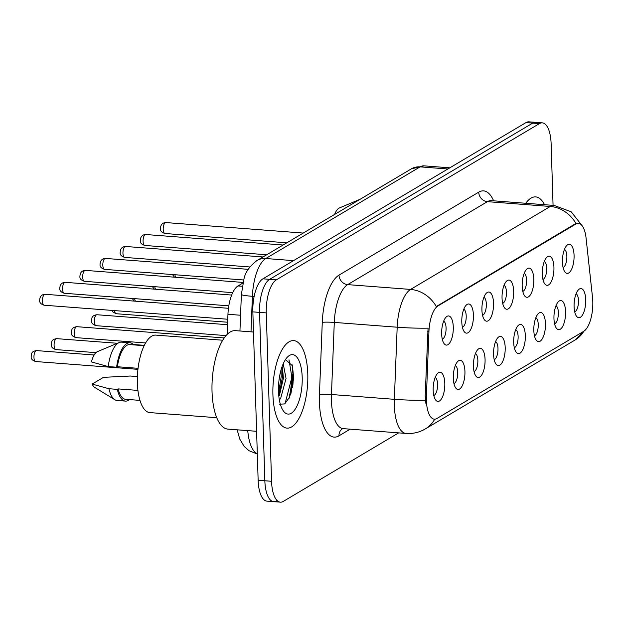 <?xml version="1.0" encoding="UTF-8"?>
<svg xmlns="http://www.w3.org/2000/svg" width="624" height="624" viewBox="0 0 624 624"><rect width="100%" height="100%" fill="white"/><g stroke="black" fill="none" stroke-linecap="round" stroke-linejoin="round"><path stroke-width="0.94" d="M542.311 274.209A14.633 5.741 -85.6 0 1 546.686 257.377A14.633 5.741 -85.6 0 1 553.933 267.306A14.633 5.741 -85.6 0 1 550.953 282.204A14.633 5.741 -85.6 0 1 544.674 283.764A14.633 5.741 -85.6 0 1 542.311 274.209M542.935 279.427A9.142 3.588 94.4 0 0 546.725 268.219A9.142 3.588 94.4 0 0 544.307 261.401M522.179 286.166A14.633 5.741 -85.6 0 1 526.562 269.334A14.633 5.741 -85.6 0 1 533.809 279.256A14.633 5.741 -85.6 0 1 530.821 294.154A14.633 5.741 -85.6 0 1 524.542 295.721A14.633 5.741 -85.6 0 1 522.179 286.166M522.803 291.385A9.142 3.588 94.4 0 0 526.594 280.168A9.142 3.588 94.4 0 0 524.183 273.351M502.047 298.116A14.633 5.741 -85.6 0 1 506.431 281.284A14.633 5.741 -85.6 0 1 513.677 291.213A14.633 5.741 -85.6 0 1 510.697 306.111A14.633 5.741 -85.6 0 1 504.41 307.671A14.633 5.741 -85.6 0 1 502.047 298.116M502.679 303.334A9.142 3.588 94.4 0 0 506.462 292.126A9.142 3.588 94.4 0 0 504.052 285.308M481.923 310.073A14.633 5.741 -85.6 0 1 486.299 293.241A14.633 5.741 -85.6 0 1 493.545 303.163A14.633 5.741 -85.6 0 1 490.565 318.061A14.633 5.741 -85.6 0 1 484.286 319.621A14.633 5.741 -85.6 0 1 481.923 310.073M482.547 315.292A9.142 3.588 94.4 0 0 486.338 304.075A9.142 3.588 94.4 0 0 483.92 297.258M461.791 322.023A14.633 5.741 -85.6 0 1 466.175 305.191A14.633 5.741 -85.6 0 1 473.421 315.12A14.633 5.741 -85.6 0 1 470.434 330.01A14.633 5.741 -85.6 0 1 464.155 331.578A14.633 5.741 -85.6 0 1 461.791 322.023M462.415 327.241A9.142 3.588 94.4 0 0 466.206 316.033A9.142 3.588 94.4 0 0 463.796 309.215M441.659 333.973A14.633 5.741 -85.6 0 1 446.043 317.148A14.633 5.741 -85.6 0 1 453.289 327.07A14.633 5.741 -85.6 0 1 450.31 341.968A14.633 5.741 -85.6 0 1 444.031 343.528A14.633 5.741 -85.6 0 1 441.659 333.973M442.291 339.199A9.142 3.588 94.4 0 0 446.074 327.982A9.142 3.588 94.4 0 0 443.664 321.165M562.435 262.259A14.633 5.741 -85.6 0 1 566.818 245.427A14.633 5.741 -85.6 0 1 574.064 255.349A14.633 5.741 -85.6 0 1 571.085 270.247A14.633 5.741 -85.6 0 1 564.798 271.814A14.633 5.741 -85.6 0 1 562.435 262.259M563.059 267.478A9.142 3.588 94.4 0 0 566.849 256.261A9.142 3.588 94.4 0 0 564.439 249.444M553.956 318.568A14.633 5.741 -85.6 0 1 558.332 301.735A14.633 5.741 -85.6 0 1 565.578 311.665A14.633 5.741 -85.6 0 1 562.598 326.563A14.633 5.741 -85.6 0 1 556.319 328.123A14.633 5.741 -85.6 0 1 553.956 318.568M554.58 323.786A9.142 3.588 94.4 0 0 558.371 312.577A9.142 3.588 94.4 0 0 555.961 305.76M533.824 330.525A14.633 5.741 -85.6 0 1 538.208 313.693A14.633 5.741 -85.6 0 1 545.454 323.622A14.633 5.741 -85.6 0 1 542.467 338.512A14.633 5.741 -85.6 0 1 536.188 340.08A14.633 5.741 -85.6 0 1 533.824 330.525M534.448 335.743A9.142 3.588 94.4 0 0 538.239 324.527A9.142 3.588 94.4 0 0 535.829 317.71M513.692 342.475A14.633 5.741 -85.6 0 1 518.076 325.642A14.633 5.741 -85.6 0 1 525.322 335.572A14.633 5.741 -85.6 0 1 522.343 350.47A14.633 5.741 -85.6 0 1 516.064 352.03A14.633 5.741 -85.6 0 1 513.692 342.475M514.324 347.693A9.142 3.588 94.4 0 0 518.115 336.484A9.142 3.588 94.4 0 0 515.697 329.667M493.568 354.432A14.633 5.741 -85.6 0 1 497.944 337.6A14.633 5.741 -85.6 0 1 505.19 347.529A14.633 5.741 -85.6 0 1 502.211 362.419A14.633 5.741 -85.6 0 1 495.932 363.987A14.633 5.741 -85.6 0 1 493.568 354.432M494.192 359.65A9.142 3.588 94.4 0 0 497.983 348.434A9.142 3.588 94.4 0 0 495.573 341.617M473.437 366.382A14.633 5.741 -85.6 0 1 477.82 349.549A14.633 5.741 -85.6 0 1 485.066 359.479A14.633 5.741 -85.6 0 1 482.087 374.377A14.633 5.741 -85.6 0 1 475.8 375.937A14.633 5.741 -85.6 0 1 473.437 366.382M474.061 371.6A9.142 3.588 94.4 0 0 477.851 360.391A9.142 3.588 94.4 0 0 475.441 353.574M453.313 378.339A14.633 5.741 -85.6 0 1 457.688 361.507A14.633 5.741 -85.6 0 1 464.935 371.436A14.633 5.741 -85.6 0 1 461.955 386.326A14.633 5.741 -85.6 0 1 455.676 387.894A14.633 5.741 -85.6 0 1 453.313 378.339M453.937 383.557A9.142 3.588 94.4 0 0 457.727 372.341A9.142 3.588 94.4 0 0 455.309 365.524M433.181 390.289A14.633 5.741 -85.6 0 1 437.557 373.456A14.633 5.741 -85.6 0 1 444.803 383.386A14.633 5.741 -85.6 0 1 441.823 398.284A14.633 5.741 -85.6 0 1 435.544 399.844A14.633 5.741 -85.6 0 1 433.181 390.289M433.805 395.507A9.142 3.588 94.4 0 0 437.596 384.298A9.142 3.588 94.4 0 0 435.185 377.481M574.08 306.618A14.633 5.741 -85.6 0 1 578.464 289.786A14.633 5.741 -85.6 0 1 585.71 299.715A14.633 5.741 -85.6 0 1 582.73 314.605A14.633 5.741 -85.6 0 1 576.451 316.173A14.633 5.741 -85.6 0 1 574.08 306.618M574.712 311.836A9.142 3.588 94.4 0 0 578.495 300.62A9.142 3.588 94.4 0 0 576.085 293.803M592.519 297.484A24.687 9.688 -85.6 0 1 592.8 301.548A24.687 9.688 -85.6 0 1 583.744 331.305L436.956 418.47A24.687 9.688 -85.6 0 1 434.32 419.164A24.687 9.688 -85.6 0 1 426.41 396.123L428.945 331.43A24.687 9.688 -85.6 0 1 437.986 305.916L575.804 224.078A24.687 9.688 -85.6 0 1 578.432 223.392A24.687 9.688 -85.6 0 1 586.084 238.111L592.519 297.484M227.167 334.363L227.955 314.285A27.433 10.764 -85.6 0 1 238.001 285.94L242.845 283.054M544.51 204.711A43.891 17.222 94.4 0 0 535.681 196.903A43.891 17.222 94.4 0 0 525.767 203.276A43.891 17.222 94.4 0 1 535.681 196.903A43.891 17.222 94.4 0 1 544.51 204.711M307.788 374.002A43.891 17.222 94.4 0 0 293.693 340.603A43.891 17.222 94.4 0 0 272.914 394.719A43.891 17.222 94.4 0 0 287.009 428.126A43.891 17.222 94.4 0 0 307.788 374.002A43.891 17.222 94.4 0 0 293.693 340.603A43.891 17.222 94.4 0 0 272.914 394.719A43.891 17.222 94.4 0 0 287.009 428.126A43.891 17.222 94.4 0 0 307.788 374.002M293.147 374.837A36.574 14.352 -85.6 0 1 292.656 387.395M553.067 205.358L551.125 143.738A27.433 10.764 94.4 0 0 542.318 122.866L535.61 122.351A27.433 10.764 94.4 0 0 532.685 123.115L269.623 279.334A27.433 10.764 94.4 0 0 259.561 312.39L264.849 480.769A27.433 10.764 94.4 0 0 273.663 501.649A27.433 10.764 94.4 0 0 276.588 500.885M425.935 403.798L425.194 396.037L428.056 328.154A32.003 2.769 -177.8 0 1 397.184 327.218A36.574 14.352 -85.6 0 1 410.576 289.427A32.003 28.376 -120.7 0 1 436.285 306.532L574.977 224.016L577.855 223.345M542.318 122.866A27.433 10.764 94.4 0 0 539.393 123.63L276.331 279.841A27.433 10.764 94.4 0 0 266.269 312.905L271.557 481.283A27.433 10.764 94.4 0 0 280.371 502.164A27.433 10.764 94.4 0 0 283.296 501.4L398.689 432.869M289.154 398.018A36.574 14.352 94.4 0 0 291.47 374.704M528.895 121.836A27.433 10.764 94.4 0 0 525.977 122.6L262.915 278.819A27.433 10.764 94.4 0 0 252.853 311.875L258.141 480.262A27.433 10.764 94.4 0 0 266.955 501.134L273.663 501.649A27.433 10.764 94.4 0 1 264.849 480.769L259.561 312.39A27.433 10.764 94.4 0 1 269.623 279.334L532.685 123.115A27.433 10.764 94.4 0 1 535.61 122.351L528.895 121.836M360.196 199.235L339.417 207.948A18.283 7.176 94.4 0 0 334.62 214.43M253.484 332.03L235.412 330.65A49.374 19.375 94.4 0 0 212.027 391.529A49.374 19.375 94.4 0 0 227.893 429.109L256.604 431.301M222.69 340.22L155.782 335.111A38.86 15.249 94.4 0 0 137.381 383.027A38.86 15.249 94.4 0 0 149.861 412.604L216.778 417.713M283.21 363.792L286.049 378.526L280.714 398.182L279.396 400.14M282.438 367.357L283.39 378.323L279.458 395.242M302.195 377.325A29.812 11.7 94.4 0 0 287.43 357.092A29.812 11.7 94.4 0 0 278.507 391.396A29.812 11.7 94.4 0 0 283.319 410.873A29.812 11.7 94.4 0 0 296.119 407.683A29.812 11.7 94.4 0 0 302.195 377.325M279.248 404.227L284.669 403.915L289.637 397.121L293.686 378.401L292.445 365.804L285.488 359.557M144.144 345.68L129.753 344.588A27.433 10.764 94.4 0 0 117.406 366.74L138.052 368.316M133.739 344.893A29.258 11.482 94.4 0 0 129.893 342.763L121.508 342.124A29.258 11.482 94.4 0 0 119.207 342.521L97.43 351.647A18.283 7.176 94.4 0 0 91.455 361.92L108.225 366.577L116.61 367.216L117.406 366.74M119.207 342.521A29.258 11.482 94.4 0 0 108.225 366.577M129.893 342.763A29.258 11.482 94.4 0 0 116.61 367.216M137.935 390.413L118.1 388.9A27.433 10.764 94.4 0 0 125.572 399.29L139.963 400.39M137.405 376.561L130.33 376.015L103.498 377.341L92.149 384.08A18.283 7.176 94.4 0 0 94.7 387.403L114.839 399.727A29.258 11.482 94.4 0 0 117.047 400.468L125.432 401.107A29.258 11.482 94.4 0 0 129.558 399.594M118.1 388.9L117.312 389.368L108.927 388.729A29.258 11.482 94.4 0 0 114.839 399.727M108.927 388.729L92.149 384.08M117.312 389.368A29.258 11.482 94.4 0 0 125.432 401.107M289.006 359.83L291.876 377.302L285.09 403.603M281.065 369.821L281.221 376.483L278.577 393.019M292.157 364.845L293.21 377.403L288.951 398.533M282.032 366.779L282.555 376.584L278.842 396.318M426.41 396.123L425.194 396.037M428.945 331.43L427.729 331.336M437.986 305.916L437.159 305.854M575.804 224.078L574.977 224.016M242.221 286.26L238.001 285.94M240.56 315.245L227.955 314.285M350.197 429.164L338.972 435.833A9.142 8.112 59.3 0 1 342.584 428.68M338.972 435.833A45.716 17.94 -85.6 0 1 319.418 402.308A45.716 17.94 -85.6 0 1 319.449 394.454L322.273 322.358A45.716 17.94 -85.6 0 1 339.011 275.122L478.717 192.161A45.716 17.94 -85.6 0 1 493.623 200.819M425.381 400.241A32.003 2.769 -177.8 0 1 394.352 399.313L331.461 394.508A36.574 14.352 94.4 0 0 331.438 400.795A36.574 14.352 94.4 0 0 343.184 428.633L342.693 428.61M434.733 419.172A32.003 28.376 59.3 0 1 425.342 428.914C419.406 432.393 412.979 433.906 406.076 433.438A36.574 14.352 -85.6 0 1 394.329 405.6A36.574 14.352 -85.6 0 1 394.352 399.313L397.184 327.218L334.285 322.413L331.461 394.508A9.142 0.788 2.2 0 0 319.449 394.454M582.169 225.771L571.21 211.809L554.174 205.444A36.574 14.352 -85.6 0 0 550.274 206.466L487.383 201.661L347.677 284.622L410.576 289.427L550.274 206.466A32.003 28.376 59.3 0 1 575.983 223.571M586.872 328.13L575.039 340.018A32.003 28.376 -120.7 0 0 583.877 331.219M271.557 481.283L258.141 480.262M539.393 123.63L525.977 122.6M276.331 279.841L262.915 278.819M266.269 312.905L252.853 311.875M339.011 275.122A9.142 8.112 59.3 0 0 347.677 284.622A36.574 14.352 94.4 0 0 334.285 322.413A9.142 0.788 2.2 0 0 322.273 322.358M554.174 205.444L491.283 200.639A36.574 14.352 94.4 0 0 487.383 201.661A9.142 8.112 59.3 0 1 478.717 192.161M411.333 168.87A18.283 16.216 59.3 0 1 420.116 166.865L265.793 258.515A36.574 14.352 94.4 0 0 252.4 296.306A18.283 1.583 -177.8 0 1 241.379 294.419L244.007 278.733C245.333 272.204 249.67 266.128 257.01 260.512L411.333 168.87L424.016 165.851A36.574 14.352 94.4 0 0 420.116 166.865L447.86 168.987M247.751 430.63A36.574 14.352 94.4 0 0 257.306 453.781M251.004 331.835L252.4 296.306L254.14 296.439M257.01 260.512A18.283 16.216 59.3 0 1 265.793 258.515L293.537 260.637M174.938 274.739A5.483 2.153 94.4 0 0 175.757 277.282M163.207 229.328A5.483 2.153 94.4 0 0 164.97 233.501C161.577 232.448 160.079 230.74 160.454 228.392C160.657 224.71 162.443 222.768 165.805 222.565A5.483 2.153 94.4 0 0 163.207 229.328M154.807 286.689A5.483 2.153 94.4 0 0 155.626 289.24M134.675 298.646A5.483 2.153 94.4 0 0 135.494 301.189M114.551 310.596A5.483 2.153 94.4 0 0 116.228 313.724L227.643 322.234M96.104 325.673C92.711 324.62 91.205 322.92 91.588 320.564C92.243 319.41 90.457 315.619 96.938 314.738A5.483 2.153 94.4 0 0 94.341 321.5A5.483 2.153 94.4 0 0 96.104 325.673L226.005 335.595M143.083 241.277A5.483 2.153 94.4 0 0 144.846 245.458C141.453 244.397 139.948 242.697 140.33 240.349C140.525 236.66 142.311 234.718 145.681 234.515A5.483 2.153 94.4 0 0 143.083 241.277M122.951 253.235A5.483 2.153 94.4 0 0 124.714 257.408C121.321 256.355 119.816 254.647 120.198 252.299C120.401 248.617 122.179 246.675 125.549 246.472A5.483 2.153 94.4 0 0 122.951 253.235M102.82 265.184A5.483 2.153 94.4 0 0 104.582 269.365C101.197 268.304 99.692 266.604 100.066 264.248C100.269 260.567 102.055 258.625 105.417 258.422A5.483 2.153 94.4 0 0 102.82 265.184M290.823 394.15A36.574 14.352 94.4 0 0 292.305 374.774M75.972 337.631C72.579 336.57 71.074 334.87 71.456 332.522C72.111 331.367 70.325 327.569 76.807 326.687A5.483 2.153 94.4 0 0 74.209 333.458A5.483 2.153 94.4 0 0 75.972 337.631L145.595 342.95M55.84 349.58C52.455 348.527 50.95 346.827 51.332 344.471C51.987 343.317 50.193 339.526 56.683 338.645A5.483 2.153 94.4 0 0 54.085 345.407A5.483 2.153 94.4 0 0 55.84 349.58L95.948 352.646M35.716 361.538C32.323 360.477 30.818 358.777 31.2 356.429C31.855 355.274 30.069 351.476 36.551 350.594A5.483 2.153 94.4 0 0 33.953 357.365A5.483 2.153 94.4 0 0 35.716 361.538L137.935 369.346M82.696 277.142A5.483 2.153 94.4 0 0 84.458 281.315C81.065 280.262 79.56 278.554 79.942 276.206C80.137 272.524 81.923 270.582 85.293 270.379A5.483 2.153 94.4 0 0 82.696 277.142M62.564 289.091A5.483 2.153 94.4 0 0 64.327 293.272C60.934 292.211 59.428 290.511 59.81 288.155C60.013 284.474 61.792 282.532 65.161 282.329A5.483 2.153 94.4 0 0 62.564 289.091M42.432 301.049A5.483 2.153 94.4 0 0 44.195 305.222C40.81 304.169 39.304 302.461 39.686 300.113C39.881 296.431 41.668 294.489 45.029 294.286A5.483 2.153 94.4 0 0 42.432 301.049M434.32 419.164L433.758 419.117M578.432 223.392L577.746 223.337M425.342 428.914L575.039 340.018M280.371 502.164L273.663 501.649M406.076 433.438L343.184 428.633M491.283 200.639L490.838 200.624M424.016 165.851L449.826 167.825M239.944 330.993L241.379 294.419M237.175 429.819L239.764 439.101L244.156 446.371L248.953 450.684L257.322 454.038M174.533 277.189L172.427 274.544M164.97 233.501L286.822 242.806M165.805 222.565L303.241 233.056M154.401 289.146L152.295 286.502M134.269 301.096L132.163 298.451M116.228 313.724L113.053 312.14L112.039 310.401M96.938 314.738L227.542 324.714M144.846 245.458L266.698 254.764M145.681 234.515L283.117 245.014M124.714 257.408L249.865 266.971M125.549 246.472L262.985 256.963M104.582 269.365L243.633 279.981M105.417 258.422L248.235 269.334M76.807 326.687L224.172 337.943M56.683 338.645L117.398 343.278M133.364 344.503L144.316 345.337M36.551 350.594L94.13 354.994M84.458 281.315L232.705 292.64M85.293 270.379L242.993 282.422M64.327 293.272L228.805 305.83M65.161 282.329L231.66 295.051M44.195 305.222L227.76 319.246M45.029 294.286L228.446 308.295"/></g></svg>
